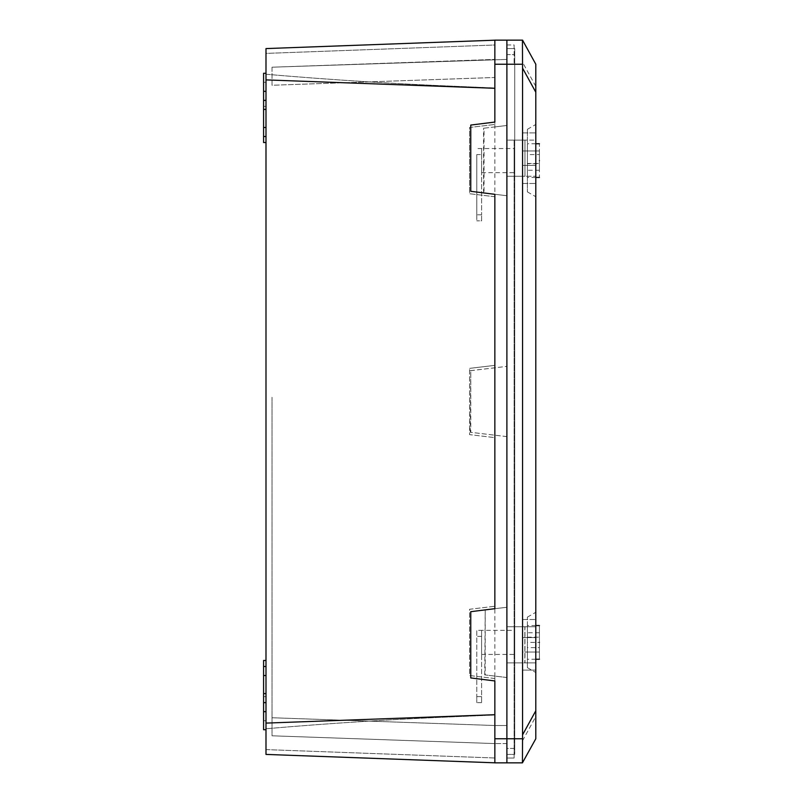 <?xml version="1.0" encoding="UTF-8"?>
<svg xmlns="http://www.w3.org/2000/svg" width="803" height="803" viewBox="0 0 803 803"><rect width="100%" height="100%" fill="white"/><g stroke="black" fill="none" stroke-linecap="round" stroke-linejoin="round"><path stroke-width="0.6" stroke-dasharray="4.01 3.01" d="M481.599 630.355L481.599 642.4L481.599 630.355L481.599 636.377L481.599 630.355L476.781 630.355L476.781 702.625L476.781 696.602L481.599 696.602L481.599 636.377L481.599 702.625L481.599 696.602L476.781 696.602L476.781 630.355L514.121 630.355M514.121 642.4C514.121 626.862 514.121 626.862 514.121 642.4C514.121 626.862 514.121 626.862 514.121 642.4C514.121 657.938 514.121 657.938 514.121 642.4C514.121 657.938 514.121 657.938 514.121 642.4M535.802 160.6L535.802 196.735L535.802 160.6M527.37 160.6L527.37 191.867L527.37 160.6C527.37 138.849 527.37 138.849 527.37 160.6C527.37 138.849 527.37 138.849 527.37 160.6C527.37 173.026 527.37 173.026 527.37 160.6C527.37 173.026 527.37 173.026 527.37 160.6L527.37 129.333L527.37 160.6C527.37 182.351 527.37 182.351 527.37 160.6C527.37 182.351 527.37 182.351 527.37 160.6C527.37 148.174 527.37 148.174 527.37 160.6C527.37 148.174 527.37 148.174 527.37 160.6M535.802 642.4L535.802 672.512L535.802 642.4M527.37 642.4L527.37 667.644L527.37 642.4C527.37 620.649 527.37 620.649 527.37 642.4C527.37 620.649 527.37 620.649 527.37 642.4C527.37 654.826 527.37 654.826 527.37 642.4C527.37 654.826 527.37 654.826 527.37 642.4L527.37 617.156L527.37 642.4C527.37 664.151 527.37 664.151 527.37 642.4C527.37 664.151 527.37 664.151 527.37 642.4C527.37 629.964 527.37 629.964 527.37 642.4C527.37 629.964 527.37 629.964 527.37 642.4L527.37 647.62L527.37 637.18L527.37 642.4L539.415 642.4C539.415 620.649 539.415 620.649 539.415 642.4C539.415 654.826 539.415 654.826 539.415 642.4C539.415 654.826 539.415 654.826 539.415 642.4C539.415 664.151 539.415 664.151 539.415 642.4C539.415 629.964 539.415 629.964 539.415 642.4C539.415 629.964 539.415 629.964 539.415 642.4L539.415 637.18L539.415 647.62L527.37 647.62M539.415 160.6C539.415 138.849 539.415 138.849 539.415 160.6C539.415 173.026 539.415 173.026 539.415 160.6C539.415 173.026 539.415 173.026 539.415 160.6C539.415 182.351 539.415 182.351 539.415 160.6C539.415 148.174 539.415 148.174 539.415 160.6C539.415 148.174 539.415 148.174 539.415 160.6M481.599 148.555L481.599 160.6L481.599 148.555L481.599 154.577L481.599 148.555L476.781 148.555L514.121 148.555M514.121 160.6C514.121 145.062 514.121 145.062 514.121 160.6C514.121 145.062 514.121 145.062 514.121 160.6C514.121 176.138 514.121 176.138 514.121 160.6C514.121 176.138 514.121 176.138 514.121 160.6M535.802 72.671L535.802 716.597L522.582 740.637L522.552 670.103L535.802 670.103L522.552 670.103M535.802 86.403L522.582 62.363L522.392 40.15L535.802 64.24L535.802 71.236M535.802 718.926L535.802 727.046M535.802 733.029L535.802 738.529M481.599 642.4C481.599 657.938 481.599 657.938 481.599 642.4C481.599 657.938 481.599 657.938 481.599 642.4M481.599 702.625L476.781 702.625L481.599 702.625M481.599 636.377L476.781 636.377L481.599 636.377M524.961 176.258L506.894 176.258L506.894 626.741L524.961 626.741L524.961 662.876L506.894 662.876L506.894 758.032L506.894 140.123L524.961 140.123L524.961 176.258L506.894 176.258L506.894 64.24L506.894 140.123L522.552 140.123L522.552 150.964L535.802 150.964L535.802 140.123L506.894 140.123L522.552 140.123L522.552 150.964L535.802 150.964L524.961 150.964L535.802 150.964L535.802 165.418L535.802 150.964L535.802 165.418L522.552 165.418L522.552 176.258L506.894 176.258L522.552 176.258L522.552 165.418L535.802 165.418L535.802 176.258L535.802 140.123L524.961 140.123L524.961 176.258L524.961 140.123L524.961 176.258L535.802 176.258L524.961 176.258M522.552 132.897L535.802 132.897L522.552 132.897L522.552 64.24L516.289 64.24M522.582 62.363L522.552 64.24M535.802 738.76L522.552 762.85L522.582 740.637M535.802 662.876L506.894 662.876L506.894 626.741L522.552 626.741L522.552 637.582L535.802 637.582L522.552 637.582L522.552 626.741L506.894 626.741L535.802 626.741L524.961 626.741L524.961 662.876L535.802 662.876M522.552 183.486L535.802 183.486L522.552 183.486L522.552 619.514L535.802 619.514L522.552 619.514M514.121 140.123L514.121 758.032L514.121 140.123M514.121 44.968L514.121 64.24L514.121 44.968L506.894 44.968L506.894 64.24L506.894 44.968L514.121 44.968M514.723 64.24L506.894 64.24L506.894 762.85L506.894 40.15L506.894 64.24L514.121 64.24L494.849 64.24L494.849 40.15L522.392 40.15M481.599 160.6C481.599 176.138 481.599 176.138 481.599 160.6C481.599 176.138 481.599 176.138 481.599 160.6L481.599 214.802L481.599 160.6M506.894 758.032L514.121 758.032L506.894 758.032M481.599 220.825L481.599 214.802L481.599 220.825L476.781 220.825L481.599 220.825M476.781 154.577L476.781 214.802L476.781 154.577L481.599 154.577L476.781 154.577M481.599 214.802L476.781 214.802L481.599 214.802M476.781 214.802L476.781 220.825L476.781 214.802M527.37 154.577L527.37 163.742L527.37 154.577L539.415 154.577L539.415 163.742L527.37 163.742M527.37 163.481L539.415 163.481M539.415 163.742L539.415 154.577M527.37 637.18L539.415 637.18M539.415 647.62L539.415 642.4M535.802 637.582L535.802 652.036L522.552 652.036L522.552 662.876L506.894 662.876L522.552 662.876L522.552 652.036L535.802 652.036L535.802 637.582M265.994 100.375L263.585 100.375L265.994 100.375L263.585 100.375L263.585 82.307L263.585 106.397L265.994 106.397L265.994 136.51L265.994 100.375L265.994 142.532L265.994 106.397L263.585 106.397L263.585 82.307L265.994 82.307L263.585 82.307L265.994 82.307L263.585 82.307L263.585 91.341L263.585 73.274L263.585 82.307L263.585 73.274L265.994 73.274L265.994 106.397L265.994 73.274M263.585 109.409L263.585 127.476L263.585 109.409L263.585 118.442L263.585 109.409L265.994 109.409L265.994 127.476L265.994 109.409M265.994 729.726L263.585 729.726L263.585 711.659L263.585 720.692L263.585 711.659L265.994 711.659L265.994 729.726L265.994 666.49L265.994 711.659M263.585 675.524L263.585 693.591L263.585 675.524L263.585 684.557L263.585 675.524L265.994 675.524L265.994 693.591L265.994 675.524M272.016 397.284L272.016 717.741L272.016 397.284M506.894 762.85L494.849 762.85L494.849 64.24M494.849 676.086L494.849 680.944L470.759 677.933L470.759 611.685L494.849 608.674L494.849 194.326L470.759 191.315L470.759 125.067L494.849 122.056L494.849 126.914L484.028 128.199L484.028 193.001L506.894 195.721L506.894 366.379L470.769 370.675L470.769 432.325L506.894 436.621L506.894 607.279L485.213 609.858L485.213 674.942L506.894 677.521L506.894 748.396L514.723 748.396L514.723 54.604L506.894 54.604L506.894 125.479L484.028 128.199M494.849 77.489L494.849 59.422L494.849 77.479L272.016 85.259L272.016 67.201L506.894 59.422L506.894 77.489L506.894 59.422L272.016 67.201L494.849 59.422L272.016 67.201L272.016 85.259L494.849 77.489M494.849 725.51L494.849 743.578L272.016 735.799L272.016 717.741L494.849 725.521L272.016 717.741L272.016 735.799L494.849 743.578L494.849 725.521L506.894 725.51L506.894 743.578L506.894 725.51L494.849 725.51M506.894 677.521L485.213 674.942M484.741 674.942L485.213 609.858M484.741 609.858L506.894 607.279M506.894 436.621L470.769 432.325M470.277 432.325L470.769 370.675M470.277 370.675L506.894 366.379M506.894 195.721L484.028 193.001M483.557 193.001L483.557 128.199M494.849 126.914L506.894 125.479M506.894 125.429L506.894 54.604L514.723 54.604L514.723 748.396L506.894 748.396L506.894 677.571M506.894 743.578L494.849 743.578L506.894 743.578M506.894 195.781L506.894 366.319M506.894 436.671L506.894 607.219M514.723 48.581L514.723 754.418L514.723 48.581L506.894 48.581L514.723 48.581M506.894 754.418L514.723 754.418L506.894 754.418L506.894 48.581L506.894 754.418M494.849 365.365L494.849 196.735L469.554 193.724L469.554 127.476L494.849 124.465L469.554 127.476L469.554 193.724L494.849 196.735L494.849 365.365L469.554 368.376L494.849 365.365M494.849 678.535L469.554 675.524L469.554 609.276L494.849 606.265L494.849 437.635L469.554 434.624L469.554 368.376L469.554 434.624L494.849 437.635L494.849 606.265L469.554 609.276L469.554 675.524L494.849 678.535M494.849 714.991L463.08 716.386C397.274 718.956 331.579 723.081 265.994 728.753C331.549 723.081 397.214 718.956 463 716.386L494.849 714.991L494.849 762.81L494.849 757.992L265.994 749.6L265.994 754.418L494.849 762.81L494.849 714.71L265.994 723.101L265.994 728.753L265.994 48.581L265.994 53.399L494.849 45.008L494.849 40.19L494.849 45.008L265.994 53.399L265.994 48.581L494.849 40.19M494.849 88.009L463.08 86.614C397.274 84.044 331.579 79.919 265.994 74.247L265.994 79.898L265.994 74.247C331.549 79.919 397.214 84.034 463 86.614L494.849 88.009M494.849 757.992L265.994 749.6L265.994 754.418M265.994 660.467L265.994 666.49L265.994 660.467L263.585 660.467L263.585 720.692L263.585 666.49L265.994 666.49L263.585 666.49L263.585 711.659M265.994 751.116L265.994 723.453M265.994 702.625L263.585 702.625M265.994 720.692L263.585 720.692L265.994 720.692M265.994 696.602L263.585 696.602L265.994 696.602M265.994 666.49L263.585 666.49M263.585 100.375L263.585 136.51L265.994 136.51L263.585 136.51L265.994 136.51L263.585 136.51L263.585 142.532L265.994 142.532M265.994 106.397L263.585 106.397L263.585 136.51L263.585 106.397L265.994 106.397M265.994 136.51L263.585 136.51M535.681 637.582L535.681 662.876L535.681 637.582L524.841 637.582L535.681 637.582M524.841 626.741L535.681 626.741L524.841 626.741L524.841 662.876L524.841 626.741M524.841 652.036L535.681 652.036L524.841 652.036M524.841 662.876L535.681 662.876L524.841 662.876M524.961 165.418L535.802 165.418L524.961 165.418M494.849 738.76L522.552 738.76M527.37 191.867L535.802 196.735M527.37 667.644L535.802 672.512M535.802 143.737L527.37 143.737M539.415 170.236L527.37 170.236M535.802 625.537L527.37 625.537M539.415 652.036L527.37 652.036M481.599 654.445L514.121 654.445M527.37 129.333L535.802 124.465M527.37 617.156L535.802 612.287M535.802 177.463L527.37 177.463M481.599 172.645L514.121 172.645M539.415 150.964L527.37 150.964M535.802 659.263L527.37 659.263M539.415 632.764L527.37 632.764M263.585 91.341L265.994 91.341M263.585 127.476L265.994 127.476M263.585 693.591L265.994 693.591M494.849 743.578L272.016 735.799M265.994 79.898L494.849 88.29"/><path stroke-width="1.2" d="M539.415 160.6C539.415 138.849 539.415 138.849 539.415 160.6C539.415 182.351 539.415 182.351 539.415 160.6M539.415 642.4C539.415 620.649 539.415 620.649 539.415 642.4C539.415 664.151 539.415 664.151 539.415 642.4M535.802 71.236L535.802 72.671M535.802 738.529L535.802 64.24L522.552 40.15L506.894 40.15L506.894 64.24L506.894 40.15L494.849 40.15L494.849 122.056L470.759 125.067L470.759 191.315L494.849 194.326L494.849 608.674L470.759 611.685L470.759 677.933L494.849 680.944L494.849 714.71L265.994 723.101L265.994 754.418L494.849 762.81M535.802 716.597L535.802 718.926M535.802 727.046L535.802 733.029M535.802 710.785L522.552 734.875L522.552 68.125L535.802 92.215M522.552 734.875L522.432 762.85L535.802 738.76M522.392 762.85L506.894 762.85L506.894 64.24L506.894 762.85L522.432 762.85M522.432 40.15L522.552 68.125M265.994 100.375L263.585 100.375L263.585 127.476L265.994 127.476M265.994 73.274L263.585 73.274L263.585 91.341L265.994 91.341M265.994 702.625L263.585 702.625L263.585 729.726L265.994 729.726M265.994 666.49L263.585 666.49L263.585 693.591L265.994 693.591M494.849 40.19L265.994 48.581L265.994 79.898L494.849 88.29L494.849 122.056L494.849 88.009M494.849 714.991L494.849 762.85L506.894 762.85M265.994 79.898L265.994 723.101M263.585 702.625L263.585 693.591M265.994 660.467L263.585 660.467L263.585 666.49M263.585 100.375L263.585 91.341M265.994 136.51L263.585 136.51L263.585 127.476M265.994 142.532L263.585 142.532L263.585 136.51M516.289 64.24L514.723 64.24M494.849 64.24L522.472 64.24M522.472 738.76L494.849 738.76M539.415 143.737L535.802 143.737M539.415 625.537L535.802 625.537M539.415 177.463L535.802 177.463M539.415 659.263L535.802 659.263M263.585 675.524L265.994 675.524M263.585 711.659L265.994 711.659M263.585 109.409L265.994 109.409"/></g></svg>
